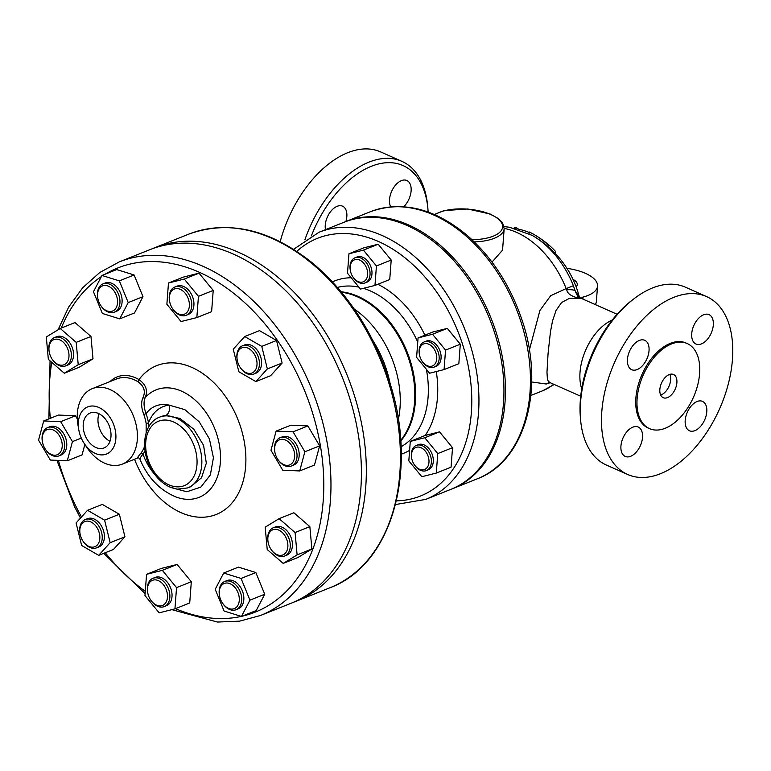 <?xml version="1.0" encoding="UTF-8"?>
<svg xmlns="http://www.w3.org/2000/svg" width="771" height="771" viewBox="0 0 771 771"><rect width="100%" height="100%" fill="white"/><g stroke="black" fill="none" stroke-linecap="round" stroke-linejoin="round"><path stroke-width="1.16" d="M513.891 228.129A91.354 27.708 85.9 0 1 516.011 227.503A99.189 58.529 -66.1 0 1 518.632 229.238A79.403 54.857 68.2 0 1 529.205 232.476M529.108 233.758L529.243 231.984A82.507 56.996 68.2 0 1 534.322 234.673A82.507 56.996 68.2 0 1 547.121 244.05A86.073 14.244 -81.3 0 1 548.499 244.696A99.681 85.369 -36 0 1 548.615 244.802A99.681 85.369 -36 0 1 555.39 251.327L555.236 253.38M516.011 227.503L515.924 228.65M547.121 244.05L546.967 246.036A80.435 55.57 -111.8 0 0 535.363 237.275A98.736 98.736 0 0 0 532.096 235.348L532.096 235.348A81.601 56.379 -111.8 0 0 532.048 235.319M548.499 244.696L548.345 246.797A84.087 13.917 98.7 0 0 548.21 246.681A84.087 13.917 98.7 0 0 546.967 246.036M424.329 343.731A11.844 8.182 68.2 0 1 435.432 351.518A11.844 8.182 68.2 0 1 433.61 365.309A11.844 8.182 68.2 0 1 422.036 361.107A11.844 8.182 68.2 0 1 419.443 354.631A11.844 8.182 68.2 0 1 424.329 343.731M422.036 361.107L422.315 361.532A13.541 9.348 -111.8 0 0 433.331 367.353A13.541 9.348 -111.8 0 0 434.16 367.092A13.541 9.348 -111.8 0 0 438.044 351.634A13.541 9.348 -111.8 0 0 424.937 341.678A13.541 9.348 -111.8 0 0 424.117 341.948A13.541 9.348 -111.8 0 0 419.357 354.13L419.443 354.631M434.16 367.092L436.087 366.321A13.541 9.348 -111.8 0 0 439.759 350.275A13.541 9.348 -111.8 0 0 426.045 341.177L424.117 341.948M425.293 451.102A11.844 8.182 68.2 0 1 427.038 467.65A11.844 8.182 68.2 0 1 414.249 464.595A11.844 8.182 68.2 0 1 411.666 458.119A11.844 8.182 68.2 0 1 415.338 447.681A11.844 8.182 68.2 0 1 425.293 451.102M414.249 464.595L414.538 465.019A13.541 9.348 -111.8 0 0 415.559 466.407A13.541 9.348 -111.8 0 0 426.373 470.58A13.541 9.348 -111.8 0 0 427.153 449.599A13.541 9.348 -111.8 0 0 416.34 445.426A13.541 9.348 -111.8 0 0 411.579 457.617L411.666 458.119M426.373 470.58L428.31 469.809A13.541 9.348 -111.8 0 0 431.972 453.762A13.541 9.348 -111.8 0 0 418.267 444.655L416.34 445.426M416.6 357.387L418.065 337.91L432.531 334.267L445.542 350.101L444.077 369.579L429.601 373.222L416.6 357.387M432.531 334.267L447.305 328.379L432.839 332.012L418.065 337.91M447.305 328.379L460.306 344.203L458.841 363.681L444.077 369.579M460.306 344.203L445.542 350.101M410.288 441.397L425.052 435.499L439.518 431.856L424.754 437.755L437.755 453.589L436.29 473.066L421.824 476.709L408.823 460.875L410.288 441.397L424.754 437.755M439.518 431.856L452.529 447.691L437.755 453.589M452.529 447.691L451.064 467.168L436.29 473.066M348.955 253.765L363.729 247.867L378.195 244.224L391.205 260.058L389.74 279.536L374.966 285.434L360.5 289.067L347.49 273.242L348.955 253.765L363.43 250.122L376.431 265.956L374.966 285.434M350.15 266.939A11.844 8.182 68.2 0 1 361.58 261.186A11.844 8.182 68.2 0 1 366.476 278.88A11.844 8.182 68.2 0 1 352.925 276.962A11.844 8.182 68.2 0 1 350.333 270.486A11.844 8.182 68.2 0 1 350.15 266.939M352.925 276.962L353.205 277.387A13.541 9.348 -111.8 0 0 365.049 282.938A13.541 9.348 -111.8 0 0 370.022 274.804A13.541 9.348 -111.8 0 0 365.435 261.514A13.541 9.348 -111.8 0 0 355.007 257.793A13.541 9.348 -111.8 0 0 350.044 265.937A13.541 9.348 -111.8 0 0 350.246 269.985L350.333 270.486M365.049 282.938L366.986 282.167A13.541 9.348 -111.8 0 0 371.95 274.033A13.541 9.348 -111.8 0 0 367.372 260.743A13.541 9.348 -111.8 0 0 356.944 257.022L355.007 257.793M391.205 260.058L376.431 265.956M378.195 244.224L363.43 250.122M220.66 599.665A13.541 9.348 68.2 0 1 219.504 595.655A13.541 9.348 68.2 0 1 230.278 583.811A13.541 9.348 68.2 0 1 238.432 604.233A13.541 9.348 68.2 0 1 222.462 603.067A13.541 9.348 68.2 0 1 220.66 599.665M222.462 603.067L222.742 603.491A15.227 10.524 -111.8 0 0 236.071 609.736A15.227 10.524 -111.8 0 0 240.118 591.521A15.227 10.524 -111.8 0 0 224.775 581.45A15.227 10.524 -111.8 0 0 219.417 595.154L219.504 595.655M236.071 609.736L238.229 608.878A15.227 10.524 -111.8 0 0 242.277 590.653A15.227 10.524 -111.8 0 0 226.934 580.582L224.775 581.45M273.888 552.643A13.541 9.348 68.2 0 1 271.035 549.366A13.541 9.348 68.2 0 1 268.077 541.965A13.541 9.348 68.2 0 1 277.705 529.687A13.541 9.348 68.2 0 1 287.699 548.027A13.541 9.348 68.2 0 1 273.888 552.643M271.035 549.366L271.315 549.79A15.227 10.524 -111.8 0 0 274.534 553.482A15.227 10.524 -111.8 0 0 284.634 556.045A15.227 10.524 -111.8 0 0 290.262 544.75A15.227 10.524 -111.8 0 0 283.449 530.313A15.227 10.524 -111.8 0 0 273.339 527.75A15.227 10.524 -111.8 0 0 267.99 541.464L268.077 541.965M284.634 556.045L286.793 555.178A15.227 10.524 -111.8 0 0 292.421 543.892A15.227 10.524 -111.8 0 0 285.607 529.455A15.227 10.524 -111.8 0 0 275.498 526.892L273.339 527.75M286.831 465.366A13.541 9.348 68.2 0 1 277.801 459.352A13.541 9.348 68.2 0 1 274.842 451.951A13.541 9.348 68.2 0 1 282.398 439.297A13.541 9.348 68.2 0 1 294.406 452.75A13.541 9.348 68.2 0 1 286.831 465.366M277.801 459.352L278.08 459.776A15.227 10.524 -111.8 0 0 288.248 466.542A15.227 10.524 -111.8 0 0 291.409 466.021A15.227 10.524 -111.8 0 0 296.266 450.148A15.227 10.524 -111.8 0 0 283.275 437.215A15.227 10.524 -111.8 0 0 280.114 437.735A15.227 10.524 -111.8 0 0 274.755 451.44L274.842 451.951M291.409 466.021L293.568 465.164A15.227 10.524 -111.8 0 0 298.425 449.291A15.227 10.524 -111.8 0 0 285.434 436.357A15.227 10.524 -111.8 0 0 282.273 436.878L280.114 437.735M254.546 371.179A13.541 9.348 68.2 0 1 240.186 367.401A13.541 9.348 68.2 0 1 237.227 359.99A13.541 9.348 68.2 0 1 249.467 348.955A13.541 9.348 68.2 0 1 254.546 371.179M240.186 367.401L240.465 367.825A15.227 10.524 -111.8 0 0 253.784 374.07A15.227 10.524 -111.8 0 0 256.618 372.075A15.227 10.524 -111.8 0 0 256.868 353.783A15.227 10.524 -111.8 0 0 242.489 345.784A15.227 10.524 -111.8 0 0 239.656 347.779A15.227 10.524 -111.8 0 0 237.14 359.488L237.227 359.99M253.784 374.07L255.943 373.212A15.227 10.524 -111.8 0 0 260.068 355.161A15.227 10.524 -111.8 0 0 244.648 344.926L242.489 345.784M189.358 306.048A13.541 9.348 68.2 0 1 182.949 314.578A13.541 9.348 68.2 0 1 172.54 308.631A13.541 9.348 68.2 0 1 169.581 301.22A13.541 9.348 68.2 0 1 178.699 288.797A13.541 9.348 68.2 0 1 189.358 306.048M172.54 308.631L172.829 309.055A15.227 10.524 -111.8 0 0 186.148 315.3A15.227 10.524 -111.8 0 0 191.738 306.145A15.227 10.524 -111.8 0 0 186.582 291.197A15.227 10.524 -111.8 0 0 174.853 287.014A15.227 10.524 -111.8 0 0 169.263 296.17A15.227 10.524 -111.8 0 0 169.495 300.719L169.581 301.22M186.148 315.3L188.307 314.443A15.227 10.524 -111.8 0 0 192.432 296.392A15.227 10.524 -111.8 0 0 177.012 286.157L174.853 287.014M116.17 294.859A13.541 9.348 68.2 0 1 113.848 310.356A13.541 9.348 68.2 0 1 100.722 305.499A13.541 9.348 68.2 0 1 97.763 298.088A13.541 9.348 68.2 0 1 103.815 285.54A13.541 9.348 68.2 0 1 116.17 294.859M100.722 305.499L101.011 305.923A15.227 10.524 -111.8 0 0 114.33 312.168A15.227 10.524 -111.8 0 0 118.387 293.953A15.227 10.524 -111.8 0 0 103.035 283.882A15.227 10.524 -111.8 0 0 97.676 297.587L97.763 298.088M114.33 312.168L116.488 311.301A15.227 10.524 -111.8 0 0 120.613 293.259A15.227 10.524 -111.8 0 0 105.193 283.015L103.035 283.882M62.933 341.881A13.541 9.348 68.2 0 1 67.385 361.811A13.541 9.348 68.2 0 1 52.149 359.19A13.541 9.348 68.2 0 1 49.19 351.778A13.541 9.348 68.2 0 1 52.553 340.368A13.541 9.348 68.2 0 1 62.933 341.881M52.149 359.19L52.438 359.614A15.227 10.524 -111.8 0 0 55.647 363.295A15.227 10.524 -111.8 0 0 65.757 365.859A15.227 10.524 -111.8 0 0 71.375 354.573A15.227 10.524 -111.8 0 0 64.571 340.136A15.227 10.524 -111.8 0 0 54.462 337.573A15.227 10.524 -111.8 0 0 49.103 351.277L49.19 351.778M65.757 365.859L67.915 365.001A15.227 10.524 -111.8 0 0 72.04 346.95A15.227 10.524 -111.8 0 0 56.62 336.715L54.462 337.573M49.999 429.148A13.541 9.348 68.2 0 1 61.892 448.645A13.541 9.348 68.2 0 1 45.383 449.204A13.541 9.348 68.2 0 1 42.424 441.793A13.541 9.348 68.2 0 1 49.999 429.148M45.383 449.204L45.662 449.628A15.227 10.524 -111.8 0 0 55.83 456.393A15.227 10.524 -111.8 0 0 58.991 455.873A15.227 10.524 -111.8 0 0 63.848 440A15.227 10.524 -111.8 0 0 50.857 427.067A15.227 10.524 -111.8 0 0 47.696 427.587A15.227 10.524 -111.8 0 0 42.338 441.291L42.424 441.793M58.991 455.873L61.15 455.015A15.227 10.524 -111.8 0 0 65.275 436.964A15.227 10.524 -111.8 0 0 49.855 426.729L47.696 427.587M82.285 523.345A13.541 9.348 68.2 0 1 96.51 526.921A13.541 9.348 68.2 0 1 97.242 545.068A13.541 9.348 68.2 0 1 82.998 541.155A13.541 9.348 68.2 0 1 80.049 533.754A13.541 9.348 68.2 0 1 82.285 523.345M82.998 541.155L83.287 541.579A15.227 10.524 -111.8 0 0 96.606 547.834A15.227 10.524 -111.8 0 0 99.44 545.829A15.227 10.524 -111.8 0 0 99.681 527.537A15.227 10.524 -111.8 0 0 85.311 519.538A15.227 10.524 -111.8 0 0 82.478 521.543A15.227 10.524 -111.8 0 0 79.962 533.253L80.049 533.754M96.606 547.834L98.765 546.967A15.227 10.524 -111.8 0 0 101.599 544.972A15.227 10.524 -111.8 0 0 101.839 526.68A15.227 10.524 -111.8 0 0 87.47 518.681L85.311 519.538M241.072 578.443L249.958 600.146L241.458 616.434L224.082 611.008L215.205 589.314L223.696 573.026L241.072 578.443L255.847 572.545L264.723 594.248L249.958 600.146M264.723 594.248L256.232 610.536L241.458 616.434M255.847 572.545L238.47 567.128L223.696 573.026M279.112 518.661L295.081 532.53L297.114 554.908L283.188 563.408L267.219 549.54L265.185 527.162L279.112 518.661L293.886 512.763L309.846 526.632L295.081 532.53M309.846 526.632L311.879 549.01L297.114 554.908M311.879 549.01L297.953 557.51L283.188 563.408M276.124 431.095L293.076 431.837L304.873 451.758L299.707 470.946L282.755 470.204L270.968 450.283L276.124 431.095L290.898 425.197L307.851 425.939L293.076 431.837M307.851 425.939L319.637 445.86L304.873 451.758M319.637 445.86L314.481 465.048L299.707 470.946M233.256 349.205L244.715 336.532L261.764 346.391L267.344 368.923L255.876 381.597L238.837 371.738L233.256 349.205M261.764 346.391L276.529 340.493L259.49 330.634L244.715 336.532M276.529 340.493L282.109 363.025L267.344 368.923M282.109 363.025L270.65 375.699L255.876 381.597M166.873 304.266L168.473 283.024L184.259 279.054L198.446 296.324L196.846 317.575L181.06 321.546L166.873 304.266M184.259 279.054L199.024 273.156L183.247 277.126L168.473 283.024M199.024 273.156L213.21 290.426L198.446 296.324M213.21 290.426L211.62 311.677L196.846 317.575M102.341 313.44L93.464 291.746L101.965 275.459L119.332 280.875L128.217 302.579L119.717 318.866L102.341 313.44M119.332 280.875L134.106 274.977L116.729 269.561L101.965 275.459M134.106 274.977L142.982 296.681L128.217 302.579M142.982 296.681L134.491 312.968L119.717 318.866M64.301 373.231L48.342 359.363L46.308 336.985L60.234 328.475L76.194 342.353L78.228 364.722L64.301 373.231L79.076 367.333L93.002 358.823L78.228 364.722M76.194 342.353L90.968 336.455L74.999 322.577L60.234 328.475M90.968 336.455L93.002 358.823M67.289 460.798L50.337 460.056L38.55 440.135L43.706 420.947L60.658 421.689L72.445 441.61L67.289 460.798L82.063 454.9L84.868 444.443M60.658 421.689L75.433 415.791L58.48 415.049L43.706 420.947M81.292 438.082L72.445 441.61M75.433 415.791L77.293 418.942M110.157 542.688L98.698 555.351L81.659 545.492L76.078 522.969L87.537 510.296L104.586 520.155L110.157 542.688L124.931 536.789L113.472 549.453L98.698 555.351M104.586 520.155L119.351 514.257L102.312 504.398L87.537 510.296M119.351 514.257L124.931 536.789M147.473 588.475A13.541 9.348 68.2 0 1 160.532 581.893A13.541 9.348 68.2 0 1 166.122 602.122A13.541 9.348 68.2 0 1 150.644 599.925A13.541 9.348 68.2 0 1 147.685 592.523A13.541 9.348 68.2 0 1 147.473 588.475M150.644 599.925L150.923 600.349A15.227 10.524 -111.8 0 0 164.242 606.604A15.227 10.524 -111.8 0 0 169.842 597.448A15.227 10.524 -111.8 0 0 164.686 582.49A15.227 10.524 -111.8 0 0 152.947 578.308A15.227 10.524 -111.8 0 0 147.357 587.463A15.227 10.524 -111.8 0 0 147.598 592.012L147.685 592.523M164.242 606.604L166.401 605.736A15.227 10.524 -111.8 0 0 172 596.581A15.227 10.524 -111.8 0 0 166.844 581.633A15.227 10.524 -111.8 0 0 155.106 577.45L152.947 578.308M176.54 587.627L174.94 608.868L159.163 612.839L144.977 595.559L146.567 574.318L162.353 570.347L176.54 587.627L191.314 581.729L189.714 602.97L174.94 608.868M162.353 570.347L177.128 564.449L161.341 568.42L146.567 574.318M177.128 564.449L191.314 581.729M580.698 396.236L549.752 382.503L548.027 380.758L547.381 378.744L546.976 372.239L548.075 353.455L550.455 331.819L552.518 320.996L556.045 310.472L561.606 302.511L569.528 298.3L581.479 298.464L579.021 296.556M504.195 228.389A86.304 59.627 68.2 0 1 566.174 288.605L573.383 285.713A81.601 56.379 -111.8 0 0 532.096 235.348L509.438 227.243L504.07 226.597M529.349 350.063L539.912 310.511L550.667 295.707L566.165 288.595L566.752 289.771A27.072 6.072 -15.7 0 1 575.05 290.619L573.383 285.713M566.752 289.771C567.283 293.635 571.513 296.498 579.455 298.348C578.077 297.105 576.612 294.522 575.05 290.619L579.223 296.825M531.711 381.982L546.215 384.006L550.186 382.695M474.271 241.892A38.078 15.902 4.3 0 0 494.307 238.278A38.078 15.902 4.3 0 0 504.176 228.659L502.557 250.141L492.014 262.111M669.228 374.59A12.693 7.488 -66.1 0 1 673.517 374.494A12.693 7.488 -66.1 0 1 675.213 389.133A12.693 7.488 -66.1 0 1 663.214 397.691A12.693 7.488 -66.1 0 1 660.39 386.281A12.693 7.488 -66.1 0 1 669.228 374.59M669.826 374.378A12.693 7.488 -66.1 0 1 668.968 386.358A12.693 7.488 -66.1 0 1 660.66 395.031M627.642 474.473L606.411 465.048A97.3 57.411 -66.1 0 1 580.592 419.8A97.3 57.411 -66.1 0 1 634.485 298.387A97.3 57.411 -66.1 0 1 685.371 287.178L706.593 296.604A97.3 57.411 -66.1 0 1 732.45 359.45A97.3 57.411 -66.1 0 1 693.437 449.512A97.3 57.411 -66.1 0 1 627.642 474.473A97.3 57.411 -66.1 0 1 614.641 362.245A97.3 57.411 -66.1 0 1 706.593 296.604M634.485 298.387L632.384 299.986A93.917 55.416 113.9 0 0 580.37 417.169L580.592 419.8M697.09 401.508A16.075 9.483 -66.1 0 1 702.516 401.373A16.075 9.483 -66.1 0 1 704.665 419.916A16.075 9.483 -66.1 0 1 689.476 430.767A16.075 9.483 -66.1 0 1 685.891 416.311A16.075 9.483 -66.1 0 1 697.09 401.508M642.513 437.427A16.075 9.483 -66.1 0 1 636.075 452.307A16.075 9.483 -66.1 0 1 625.204 456.422A16.075 9.483 -66.1 0 1 623.055 437.889A16.075 9.483 -66.1 0 1 638.243 427.038A16.075 9.483 -66.1 0 1 642.513 437.427M637.145 369.569A16.075 9.483 -66.1 0 1 631.719 369.704A16.075 9.483 -66.1 0 1 629.57 351.162A16.075 9.483 -66.1 0 1 644.768 340.31A16.075 9.483 -66.1 0 1 648.344 354.766A16.075 9.483 -66.1 0 1 637.145 369.569M691.722 333.65A16.075 9.483 -66.1 0 1 698.169 318.77A16.075 9.483 -66.1 0 1 709.041 314.645A16.075 9.483 -66.1 0 1 711.19 333.188A16.075 9.483 -66.1 0 1 695.991 344.039A16.075 9.483 -66.1 0 1 691.722 333.65M649.49 428.628L648.238 428.069A46.539 27.457 -66.1 0 1 637.877 386.232A46.539 27.457 -66.1 0 1 670.288 343.374A46.539 27.457 -66.1 0 1 685.997 343.008L687.25 343.558A46.539 27.457 113.9 0 0 671.541 343.933A46.539 27.457 113.9 0 0 639.12 386.782A46.539 27.457 113.9 0 0 649.49 428.628A46.539 27.457 113.9 0 0 693.466 397.229A46.539 27.457 113.9 0 0 687.25 343.558M311.397 235.82A93.917 55.416 -66.1 0 1 379.342 163.78A93.917 55.416 -66.1 0 1 427.944 209.23A93.917 55.416 -66.1 0 1 428.146 212.025M427.944 209.23L427.722 206.609A97.3 57.411 113.9 0 0 401.903 161.351A97.3 57.411 113.9 0 0 304.892 239.81M390.724 206.85A16.075 9.483 -66.1 0 1 389.528 199.506A16.075 9.483 -66.1 0 1 395.966 184.626A16.075 9.483 -66.1 0 1 406.837 180.51A16.075 9.483 -66.1 0 1 411.116 190.89A16.075 9.483 -66.1 0 1 403.734 206.724M325.478 229.662A16.075 9.483 -66.1 0 1 337.139 206.3A16.075 9.483 -66.1 0 1 342.565 206.165A16.075 9.483 -66.1 0 1 345.9 221.508M280.21 241.689A97.3 57.411 -66.1 0 1 380.672 151.926L401.903 161.351M451.43 489.132A143.84 99.372 -111.8 0 0 452.172 488.843A143.84 99.372 -111.8 0 0 491.127 318.404A143.84 99.372 -111.8 0 0 345.495 221.672A143.84 99.372 -111.8 0 0 344.753 221.971M566.945 268.366A37.23 15.555 -175.7 0 1 597.535 286.099A37.23 15.555 -175.7 0 1 583.059 297.066A10.158 4.24 4.3 0 0 580.65 298.03M595.318 304.603A37.23 15.555 4.3 0 0 596.378 301.422L597.535 286.099M572.998 279.362A16.923 7.074 -175.7 0 1 577.286 284.576A16.923 7.074 -175.7 0 1 576.149 286.841M98.987 413.719A18.783 12.982 -111.8 0 0 109.993 441.291M110.966 436.608A18.783 12.982 68.2 0 1 104.075 447.903A18.783 12.982 68.2 0 1 85.051 435.268A18.783 12.982 68.2 0 1 90.14 413.015A18.783 12.982 68.2 0 1 104.615 418.171A18.783 12.982 68.2 0 1 110.966 436.608M149.082 426.267L148.514 422.98A42.309 29.231 -111.8 0 0 146.066 413.68C143.743 407.204 143.445 401.864 145.15 397.672C148.138 390.752 146.085 384.729 138.992 379.592A1.696 0.916 -59.8 0 1 137.614 381.51C144.071 385.972 145.854 391.35 142.963 397.643C140.968 402.173 141.247 407.782 143.801 414.47A40.612 28.055 68.2 0 1 146.162 423.404L146.143 432.878M115.843 438.776A25.385 17.54 -111.8 0 0 95.855 406.433A25.385 17.54 -111.8 0 0 78.767 429.726A25.385 17.54 -111.8 0 0 84.318 443.614A25.385 17.54 -111.8 0 0 103.834 454.765A25.385 17.54 -111.8 0 0 115.843 438.776M171.162 487.6L186.881 491.763L200.855 487.089L210.367 474.917L213.432 457.704L209.394 438.844L199.197 421.795L184.895 409.68L169.215 405.122A46.539 32.151 -111.8 0 0 148.514 422.98L146.162 423.404M140.573 458.649C139.108 459.574 139.927 458.051 143.02 454.09A1.696 1.128 36.8 0 0 140.891 453.261C137.527 457.213 136.718 458.687 138.443 457.685L139.782 458.812C147.531 477.596 159.77 490.385 176.492 497.16A57.883 39.996 -111.8 0 0 216.853 434.632A57.883 39.996 -111.8 0 0 145.15 397.672A1.696 1.224 -152.6 0 1 142.963 397.643M78.767 429.726L77.996 425.207A40.612 28.055 68.2 0 1 92.269 388.661A40.612 28.055 68.2 0 1 113.298 391.215A40.612 28.055 68.2 0 1 137.305 439.682A40.612 28.055 68.2 0 1 122.396 464.094A40.612 28.055 68.2 0 1 86.863 447.431L84.318 443.614M159.51 417.188C142.866 423.26 139.85 451.141 152.041 470.368C156.783 478.145 162.671 483.687 169.707 486.983L177.243 489.171L187.748 487.908A38.078 26.301 -111.8 0 0 201.732 465.019A38.078 26.301 -111.8 0 0 188.847 427.635A38.078 26.301 -111.8 0 0 159.51 417.188L160.647 416.735A38.078 26.301 68.2 0 1 165.582 415.521A8.462 6.004 84 0 0 169.215 405.122A43.041 29.732 68.2 0 0 146.066 413.68L143.801 414.47M165.582 415.521L179.903 418.431L193.81 429.216L203.583 445.359L206.329 463.178L201.482 477.837L190.495 486.809M144.601 446.37L144.389 446.929A40.612 28.055 68.2 0 1 140.891 453.261M293.365 602.315A190.37 131.523 -111.8 0 0 295.823 601.38A190.37 131.523 -111.8 0 0 347.374 375.805A190.37 131.523 -111.8 0 0 154.624 247.78A190.37 131.523 -111.8 0 0 152.195 248.782M319.021 232.244L344.02 222.26A143.84 99.372 68.2 0 1 454.823 261.745A143.84 99.372 68.2 0 1 503.502 402.963A143.84 99.372 68.2 0 1 450.698 489.431L425.698 499.406A143.84 99.372 -111.8 0 0 478.502 412.938A143.84 99.372 -111.8 0 0 429.832 271.72A143.84 99.372 -111.8 0 0 319.021 232.244L293.626 249.303M119.293 261.889L149.738 249.727A190.37 131.523 68.2 0 1 296.401 301.981A190.37 131.523 68.2 0 1 360.818 488.891A190.37 131.523 68.2 0 1 290.937 603.327L260.482 615.489A190.37 131.523 -111.8 0 0 330.374 501.044A190.37 131.523 -111.8 0 0 265.947 314.134A190.37 131.523 -111.8 0 0 119.293 261.889L99.729 272.529L82.709 287.728L68.696 307.012L58.047 329.815M337.457 287.419A86.073 59.463 68.2 0 1 358.929 287.159M363.43 288.335A86.073 59.463 68.2 0 1 417.757 342.073M426.353 369.261A86.073 59.463 68.2 0 1 401.055 446.717M351.2 277.753A92.838 64.138 -111.8 0 0 332.446 281.858M424.908 335.173A92.838 64.138 -111.8 0 0 377.848 284.277M425.197 435.461A92.838 64.138 -111.8 0 0 436.29 371.535M401.257 454.196A92.838 64.138 -111.8 0 0 409.613 450.331M296.806 251.356A138.761 95.864 68.2 0 1 412.996 264.723A138.761 95.864 68.2 0 1 471.351 412.639A138.761 95.864 68.2 0 1 396.429 500.851M612.27 319.994A44.843 26.455 113.9 0 0 581.72 388.825M553.703 384.257A86.304 59.627 68.2 0 1 542.745 390.724L530.901 395.446M434.883 214.714A36.382 15.198 -175.7 0 1 487.725 213.297A36.382 15.198 -175.7 0 1 493.17 236.196A36.382 15.198 -175.7 0 1 471.948 239.675M370.494 211.688A143.84 99.372 68.2 0 1 516.117 308.419A143.84 99.372 68.2 0 1 477.172 478.858C526.179 460.798 545.627 385.992 521.302 317.931C509.602 284.326 491.59 256.849 467.284 235.483C434.632 208.315 402.375 200.393 370.494 211.688L345.495 221.672M582.905 299.09L583.059 297.066M134.53 459.246A80.155 55.377 -111.8 0 0 222.25 511.433A80.155 55.377 -111.8 0 0 228.447 400.92A80.155 55.377 -111.8 0 0 138.992 379.592A42.309 29.231 -111.8 0 0 110.118 381.529M154.566 474.165A43.041 29.732 68.2 0 1 143.02 454.09A42.309 29.231 -111.8 0 0 145.044 450.939M92.269 388.661L116.585 378.947A40.612 28.055 68.2 0 1 137.614 381.51M196.962 464.817A34.695 23.968 68.2 0 1 156.513 474.994A34.695 23.968 68.2 0 1 160.609 420.552A34.695 23.968 68.2 0 1 196.962 464.817M188.712 234.162A190.37 131.523 68.2 0 1 381.462 362.197A190.37 131.523 68.2 0 1 329.901 587.772C392.266 564.892 418.817 469.896 389.23 380.864C373.424 332.407 348 293.24 312.949 263.383C270.525 229.363 229.122 219.629 188.712 234.162L154.624 247.78M105.222 274.158A185.3 128.015 68.2 0 1 254.093 311.85A185.3 128.015 68.2 0 1 323.213 500.745A185.3 128.015 68.2 0 1 241.834 616.28M241.333 616.395A185.3 128.015 68.2 0 1 175.499 608.647M145.295 591.338A185.3 128.015 68.2 0 1 105.27 552.73M81.495 516.984A185.3 128.015 68.2 0 1 58.413 460.403M50.366 418.287A185.3 128.015 68.2 0 1 51.773 362.351M61.275 328.06A185.3 128.015 68.2 0 1 101.377 276.587M341.158 291.775A85.436 59.03 68.2 0 1 407.127 351.942A85.436 59.03 68.2 0 1 400.747 441.002M341.553 292.248A85.417 59.01 68.2 0 1 406.317 352.27A85.417 59.01 68.2 0 1 400.708 440.386M354.197 308.988A85.417 59.01 68.2 0 1 398.347 419.54M372.798 340.406A89.619 61.911 68.2 0 1 390.193 383.958M548.615 244.802A100.432 100.432 0 0 0 534.322 234.673M617.079 314.26L581.479 298.454M579.31 296.931A98.736 98.736 0 0 0 548.21 246.681M548.065 382.05L549.752 382.503M554.224 384.488L542.745 390.724M504.176 228.659L502.625 223.012L498.664 218.791L490.26 214.049L467.679 208.98L444.125 210.599L434.362 214.492M452.172 488.843L477.172 478.858M122.396 464.094L138.125 457.81M187.748 487.908L190.639 486.752M295.823 601.38L329.901 587.772M395.542 504.533L425.698 499.406M50.057 360.857L48.881 418.884M56.909 460.345L74.45 506.499L80.473 518.102M103.757 553.337L145.121 593.651M171.827 609.649L217.422 622.043L239.579 621.156L260.482 615.489"/></g></svg>
